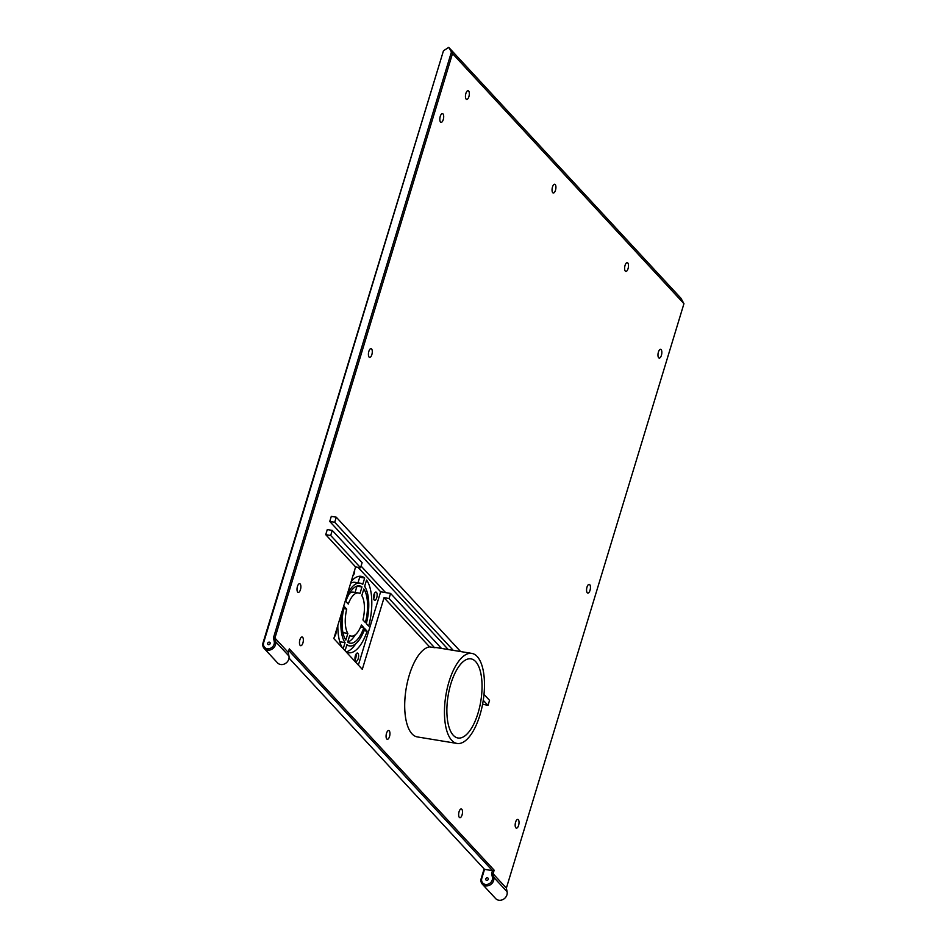 <?xml version="1.0" encoding="UTF-8"?>
<svg xmlns="http://www.w3.org/2000/svg" width="947" height="947" viewBox="0 0 947 947"><rect width="100%" height="100%" fill="white"/><g stroke="black" fill="none" stroke-linecap="round" stroke-linejoin="round"><path stroke-width="1.42" d="M347.738 642.137A29.037 12.003 99.3 0 0 355.232 634.81M360.547 627.103L363.837 627.648L361.399 624.996A21.84 9.032 -80.7 0 1 351.29 636.088A21.84 9.032 -80.7 0 1 349.715 635.449L347.691 642.102A29.037 12.003 99.3 0 0 350.118 643.179A29.037 12.003 99.3 0 0 363.837 627.648M361.967 586.962A29.037 12.003 99.3 0 0 359.54 585.873A29.037 12.003 99.3 0 0 345.809 601.416L348.259 604.056A21.84 9.032 -80.7 0 1 358.368 592.976A21.84 9.032 -80.7 0 1 359.943 593.603L361.967 586.962L356.995 586.146A29.037 12.003 99.3 0 0 356.948 586.11M363.837 588.987L361.813 595.627A21.84 9.032 -80.7 0 1 362.938 619.918L365.388 622.558A29.037 12.003 99.3 0 0 363.837 588.987M347.845 633.425A21.84 9.032 -80.7 0 1 346.72 609.146L344.27 606.494A29.037 12.003 99.3 0 0 345.821 640.077L347.845 633.425L342.956 632.62M346.72 609.146L343.749 608.649M341.95 611.88A31.796 13.14 99.3 0 0 345.051 642.622L340.08 641.806A31.796 13.14 99.3 0 1 339.547 641.001M351.207 581.411A38.709 16.004 -80.7 0 1 361.103 576.332A38.709 16.004 -80.7 0 1 364.678 578.037L362.737 584.406A31.796 13.14 99.3 0 0 359.99 583.151A31.796 13.14 99.3 0 0 347.099 594.917M359.99 583.151L355.018 582.334A31.796 13.14 99.3 0 0 350.639 583.281M366.548 580.061L364.607 586.43A31.796 13.14 99.3 0 1 366.323 623.576L368.679 626.109A38.709 16.004 -80.7 0 0 366.548 580.061M342.234 647.665A38.709 16.004 -80.7 0 1 337.842 625.387M358.002 582.819L359.706 577.22A38.709 16.004 99.3 0 0 358.546 576.392M359.706 577.22L364.678 578.037M364.039 630.69L367.128 631.199A38.709 16.004 -80.7 0 1 348.555 652.732A38.709 16.004 -80.7 0 1 346.046 651.785M346.14 651.844A38.709 16.004 99.3 0 0 355.859 643.676M365.14 587.247A38.709 16.004 99.3 0 0 364.761 585.933M346.685 645.416L349.668 645.901A31.796 13.14 99.3 0 1 346.922 644.647L345.075 650.731M367.128 631.199L364.784 628.654A31.796 13.14 99.3 0 1 349.668 645.901M349.455 593.438A21.84 9.032 -80.7 0 1 353.397 592.159L358.368 592.976M355.078 592.431L356.995 586.146M343.205 648.707L345.051 642.622M358.002 567.324L380.635 591.792L385.607 592.609L361.079 566.093M358.368 665.102L380.635 591.792M374.172 599.984A4.143 1.716 99.3 0 0 374.657 600.268A4.143 1.716 99.3 0 0 377.024 596.456A4.143 1.716 99.3 0 0 375.995 592.088A4.143 1.716 99.3 0 0 373.757 595.272A4.143 1.716 99.3 0 0 374.172 599.984M352.923 575.752A4.143 1.716 99.3 0 0 354.652 570.058M336.126 631.033A4.143 1.716 -80.7 0 1 334.398 636.739M355.646 660.97A4.143 1.716 -80.7 0 1 355.232 656.247A4.143 1.716 -80.7 0 1 357.469 653.063A4.143 1.716 -80.7 0 1 358.487 657.431A4.143 1.716 -80.7 0 1 356.131 661.255A4.143 1.716 -80.7 0 1 355.646 660.97M355.101 659.728A4.143 1.716 99.3 0 0 356.013 654.176M374.538 593.201A4.143 1.716 -80.7 0 1 373.627 598.753M360.57 567.75L330.704 535.481L332.255 530.403L362.121 562.672L360.57 567.75L355.599 566.933L333.829 638.586L362.299 669.34L384.068 597.687L389.039 598.504L390.578 593.426L385.607 592.609M332.255 530.403L327.283 529.586L325.732 534.664L330.704 535.481M483.254 700.318L488.001 705.432L489.54 700.354L484 694.376M441.468 648.411L390.578 593.426M471.866 653.406A45.622 18.857 99.3 0 0 445.859 695.37A45.622 18.857 99.3 0 0 457.07 743.454A45.622 18.857 99.3 0 0 479.916 715.127A45.622 18.857 99.3 0 0 471.866 653.406L437.076 647.689A45.622 18.857 99.3 0 0 434.543 647.689L389.039 598.504M434.543 647.689L429.583 646.872L384.068 597.687M355.599 566.933L325.732 534.664M452.5 53.588L451.435 52.002L273.482 637.733L274.926 638.041L452.5 53.588L683.947 303.667L506.373 888.12L507.107 891.766A6.913 5.99 137.2 0 1 503.437 899.259A6.913 5.99 137.2 0 1 495.636 898.561L482.343 884.19A6.913 5.99 -42.8 0 0 490.144 884.9A6.913 5.99 -42.8 0 0 493.813 877.407L493.079 873.761L494.156 870.198L289.309 648.849L288.219 652.412L288.953 656.058A6.913 5.99 137.2 0 1 285.296 663.551A6.913 5.99 137.2 0 1 277.495 662.841L264.201 648.482A6.913 5.99 -42.8 0 0 271.99 649.18A6.913 5.99 -42.8 0 0 275.66 641.699L274.926 638.041L288.219 652.412M288.788 650.553L492.476 870.648L491.635 873.442L493.079 873.761L506.373 888.12M587.27 592.798A4.427 1.823 -80.7 0 1 586.832 587.767A4.427 1.823 -80.7 0 1 589.223 584.37A4.427 1.823 -80.7 0 1 590.312 589.034A4.427 1.823 -80.7 0 1 587.791 593.106A4.427 1.823 -80.7 0 1 587.27 592.798M658.674 357.765A4.427 1.823 -80.7 0 1 658.236 352.734A4.427 1.823 -80.7 0 1 660.627 349.336A4.427 1.823 -80.7 0 1 661.716 354A4.427 1.823 -80.7 0 1 659.195 358.073A4.427 1.823 -80.7 0 1 658.674 357.765M515.855 827.832A4.427 1.823 -80.7 0 1 515.428 822.801A4.427 1.823 -80.7 0 1 517.808 819.404A4.427 1.823 -80.7 0 1 518.897 824.068A4.427 1.823 -80.7 0 1 516.375 828.128A4.427 1.823 -80.7 0 1 515.855 827.832M459.342 817.391A4.427 1.823 -80.7 0 1 458.904 812.348A4.427 1.823 -80.7 0 1 461.296 808.951A4.427 1.823 -80.7 0 1 462.373 813.615A4.427 1.823 -80.7 0 1 459.851 817.687A4.427 1.823 -80.7 0 1 459.342 817.391M386.778 738.98A4.427 1.823 -80.7 0 1 386.34 733.949A4.427 1.823 -80.7 0 1 388.732 730.551A4.427 1.823 -80.7 0 1 389.821 735.215A4.427 1.823 -80.7 0 1 387.299 739.287A4.427 1.823 -80.7 0 1 386.778 738.98M300.175 645.404A4.427 1.823 -80.7 0 1 299.737 640.373A4.427 1.823 -80.7 0 1 302.129 636.976A4.427 1.823 -80.7 0 1 303.218 641.64A4.427 1.823 -80.7 0 1 300.696 645.712A4.427 1.823 -80.7 0 1 300.175 645.404M297.713 592.124A4.427 1.823 -80.7 0 1 297.275 587.081A4.427 1.823 -80.7 0 1 299.666 583.683A4.427 1.823 -80.7 0 1 300.744 588.347A4.427 1.823 -80.7 0 1 298.222 592.42A4.427 1.823 -80.7 0 1 297.713 592.124M369.117 357.09A4.427 1.823 -80.7 0 1 368.679 352.047A4.427 1.823 -80.7 0 1 371.07 348.65A4.427 1.823 -80.7 0 1 372.159 353.314A4.427 1.823 -80.7 0 1 369.638 357.386A4.427 1.823 -80.7 0 1 369.117 357.09M440.521 122.056A4.427 1.823 -80.7 0 1 440.095 117.014A4.427 1.823 -80.7 0 1 442.474 113.616A4.427 1.823 -80.7 0 1 443.563 118.28A4.427 1.823 -80.7 0 1 441.042 122.352A4.427 1.823 -80.7 0 1 440.521 122.056M625.316 271.091A4.427 1.823 -80.7 0 1 624.878 266.06A4.427 1.823 -80.7 0 1 627.269 262.662A4.427 1.823 -80.7 0 1 628.358 267.326A4.427 1.823 -80.7 0 1 625.837 271.398A4.427 1.823 -80.7 0 1 625.316 271.091M552.752 192.691A4.427 1.823 -80.7 0 1 552.314 187.66A4.427 1.823 -80.7 0 1 554.705 184.263A4.427 1.823 -80.7 0 1 555.794 188.927A4.427 1.823 -80.7 0 1 553.273 192.987A4.427 1.823 -80.7 0 1 552.752 192.691M466.149 99.115A4.427 1.823 -80.7 0 1 465.711 94.084A4.427 1.823 -80.7 0 1 468.102 90.687A4.427 1.823 -80.7 0 1 469.191 95.351A4.427 1.823 -80.7 0 1 466.67 99.411A4.427 1.823 -80.7 0 1 466.149 99.115M448.286 649.535L329.745 521.454L331.296 516.375L336.268 517.192L334.717 522.27L453.258 650.352M488.001 705.432L482.603 704.154M457.07 743.454L417.319 736.92A45.622 18.857 -80.7 0 1 405.659 691.843A45.622 18.857 -80.7 0 1 429.583 646.872M329.745 521.454L334.717 522.27M460.621 651.56L336.268 517.192M453.27 735.274A40.094 16.573 -80.7 0 1 449.316 689.641A40.094 16.573 -80.7 0 1 470.967 658.863A40.094 16.573 -80.7 0 1 480.816 701.111A40.094 16.573 -80.7 0 1 457.969 737.997A40.094 16.573 -80.7 0 1 453.27 735.274M273.482 637.733L274.263 641.628A5.812 5.031 137.2 0 1 268.593 648.766A5.812 5.031 137.2 0 1 263.68 642.516L443.456 50.807L263.053 642.764A6.913 5.99 -42.8 0 0 264.201 648.482M484.118 868.896L481.206 878.473A6.913 5.99 -42.8 0 0 482.343 884.19M443.456 50.807L448.736 47.35L680.929 298.234L683.947 303.667M448.736 47.35L451.435 52.002M491.635 873.442L492.416 877.336A5.812 5.031 137.2 0 1 486.734 884.474A5.812 5.031 137.2 0 1 481.834 878.236L484.533 869.346L492.476 870.648L494.156 870.198M484.533 869.346L289.013 658.082M486.663 880.367A1.385 1.196 137.2 0 1 486.237 878.212A1.385 1.196 137.2 0 1 488.119 879.656A1.385 1.196 137.2 0 1 486.663 880.367M270.144 643.581A1.385 1.196 137.2 0 1 267.883 644.315A1.385 1.196 137.2 0 1 269.907 642.433A1.385 1.196 137.2 0 1 270.144 643.581M263.053 642.764L263.68 642.516M288.953 656.058L275.66 641.699L274.263 641.628M492.416 877.336L493.813 877.407L507.107 891.766M481.834 878.236L481.206 878.473M349.609 635.804L351.29 636.088"/></g></svg>
